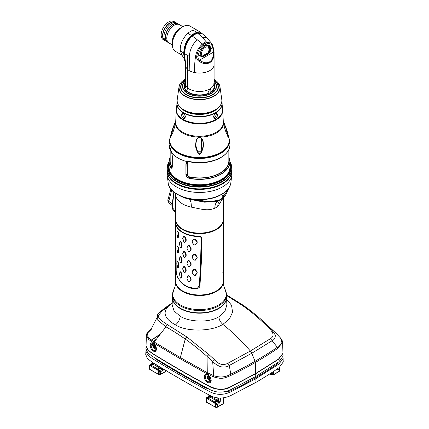 <?xml version="1.0" encoding="UTF-8"?>
<svg xmlns="http://www.w3.org/2000/svg" width="429" height="429" viewBox="0 0 429 429"><rect width="100%" height="100%" fill="white"/><g stroke="black" fill="none" stroke-linecap="round" stroke-linejoin="round"><path stroke-width="0.64" d="M156.247 339.312A354.606 204.73 0 0 0 154.29 340.653L154.29 341.414M153.539 341.65A3.314 1.914 180 0 1 154.29 340.653M154.853 341.184L154.858 340.83A3.008 1.737 0 0 0 154.14 341.934A3.008 1.737 0 0 0 154.14 342.02L154.14 341.934M215.755 407.341L206.703 402.397A0.665 0.381 -60 0 1 206.569 402.091A1.325 0.767 180 0 1 206.247 401.791L206.135 398.541L206.456 398.241M223.343 402.938L223.021 403.737L217.262 407.067L215.905 407.228L215.546 407.164L215.546 403.973L214.302 402.826A0.665 0.381 -120 0 0 214.092 402.649L207.502 398.847A0.665 0.381 -120 0 0 207.293 398.782L206.135 398.541L206.553 397.812L208.526 396.675A0.665 0.627 120 0 0 208.95 395.946L209.684 395.946A1.989 1.148 60 0 1 210.317 396.139L216.902 399.941A1.989 1.148 60 0 1 217.53 400.477L218.892 401.689L218.409 402.381A1.325 0.767 60 0 1 218.929 403.684L217.374 404.579L214.977 402.193L216.854 401.11L217.16 401.469L217.841 400.831L217.841 397.892M206.258 401.898A0.665 0.515 -30 0 1 206.135 401.603A1.325 0.767 180 0 1 206.065 401.362L206.065 398.396L206.397 397.822L208.548 396.584L209.121 396.825A0.665 0.515 90 0 0 209.379 395.946L209.379 395.125M208.88 394.862L208.88 396.01L208.95 394.894M282.958 357.277L283.263 361.958L279.172 367.594C272.184 372.511 264.457 377.429 255.979 382.346L230.432 395.736C222.748 399.104 215.438 398.745 208.499 394.659C190.556 385.113 168.265 372.249 151.7 361.861L147.394 358.526L145.737 354.547L146.042 349.919M283.14 358.381L278.914 364.071L255.85 378.7L230.507 392.015C222.705 395.474 215.299 395.093 208.285 390.862C188.889 380.443 170.157 369.626 152.081 358.419L147.662 355.056L145.86 350.992M277.847 362.564A6.628 3.829 180 0 1 276.351 364.553A357.92 206.644 180 0 1 231.349 390.535A6.628 3.829 180 0 1 227.627 391.414A33.14 19.133 180 0 1 226.383 391.457M209.416 389.237A33.14 19.133 180 0 1 205.529 387.832L205.529 387.151M205.529 387.832A13.256 7.652 0 0 1 204.225 387.21A1060.493 612.269 180 0 1 158.408 360.757A13.256 7.652 0 0 1 157.33 360.006A33.14 19.133 180 0 1 155.271 358.156M146.026 346.149L145.935 348.836L147.828 352.954L152.316 356.327C170.286 367.455 188.894 378.201 208.151 388.567C215.213 392.878 222.683 393.275 230.555 389.763L255.775 376.496L278.759 361.931L283.065 356.209L282.974 353.496L278.566 359.261L255.684 373.734L230.614 386.942C224.11 391.119 213.647 389.521 207.985 385.692C188.905 375.396 170.447 364.741 152.606 353.716L148.032 350.332L146.032 346.042M151.201 340.127L160.119 334.207M159.754 334.679L151.383 340.251M194.653 378.158L208.178 385.574C219.793 390.803 221.235 390.347 230.432 386.819L252.359 375.402M146.407 335.188L146.037 345.93L148.048 350.123L152.627 353.507C170.458 364.521 188.905 375.171 207.974 385.462C213.631 389.296 224.115 390.905 230.62 386.717L255.673 373.514L278.55 359.046L282.968 353.276L282.593 342.428L277.606 348.482C270.619 353.255 263.181 357.92 255.293 362.478C246.975 367.245 239.838 371.058 231.043 375.359L230.85 375.455C222.286 379.322 220.838 378.743 213.486 376.898L207.314 373.97L180.169 358.735L154.059 343.227L148.772 339.548L146.407 335.188L147.158 332.459L151.56 328.341L156.66 318.302M172.195 303.367L171.611 303.737M172.195 303.298L168.388 306.242A2.553 1.528 -125.5 0 0 167.251 306.317A2.553 1.528 -125.5 0 0 167.235 306.322L160.58 311.374L157.507 314.613L157.186 319.696L165.953 326.823C170.538 329.472 175.949 332.604 185.237 339.049C192.294 343.961 199.576 349.758 207.078 356.451L207.266 372.651L180.336 357.577L153.941 341.897L148.273 337.639L147.158 332.459M226.63 299.19L231.574 305.282L232.55 312.215L229.435 318.924L222.855 324.399C211.363 331.601 186.996 332.084 175.44 324.909C164.672 318.833 162.323 312.607 168.393 306.242L161.872 311.234A2.601 1.566 -131.6 0 0 160.58 311.374M218.876 316.779C208.633 323.241 188.604 321.852 180.148 316.211L174.083 310.993L172.126 304.939L172.458 297.179A27.054 15.616 180 0 1 172.458 297.163L172.458 297.179A27.054 15.616 180 0 0 188.84 311.915A27.054 15.616 180 0 0 218.629 308.607A27.054 15.616 180 0 0 226.544 297.179L226.544 297.163A27.054 15.616 180 0 1 226.544 297.179L226.877 304.912L224.898 311.438L218.876 316.779C219.122 319.771 220.452 322.313 222.855 324.399C232.057 331.612 241.232 340.481 250.386 351.013L270.511 338.637C274.287 336.261 273.815 332.85 269.096 328.399L263.733 323.042C257.062 316.634 249.801 310.671 241.951 305.153L226.544 295.495M161.872 311.234C157.979 316.463 155.121 316.693 167.466 324.667L186.856 336.963L208.993 354.644L214.618 359.845C218.86 364.575 223.273 365.717 227.847 363.272L250.386 351.013A5.186 2.992 60 0 1 251.791 353.255L272.088 340.755C274.404 339.698 275.461 337.757 275.252 334.942L270.49 328.185L265.047 322.983A3.475 1.228 -43.8 0 0 265.02 322.957C257.797 316.286 250.466 310.355 243.029 305.153L226.544 294.873M180.148 316.211C179.837 319.707 178.266 322.608 175.44 324.909M207.346 374.549C209.668 375.793 210.95 377.74 211.191 380.384C210.923 382.502 209.797 383.226 207.808 382.561C205.62 381.295 204.44 379.354 204.279 376.748C204.483 374.699 205.502 373.97 207.346 374.549L207.861 374.86M211.191 380.384A0.665 0.37 -178.4 0 1 210.934 380.078L210.135 381.746L208.226 381.735C206.349 380.652 205.341 378.995 205.201 376.759L206.124 374.882M156.446 349.131C156.161 351.48 154.987 352.059 152.922 350.874C151.121 349.351 150.193 347.442 150.15 345.141C150.397 342.782 151.593 342.267 153.738 343.597C155.459 345.077 156.36 346.922 156.446 349.131A0.665 0.37 -178.5 0 1 156.263 348.868L155.588 350.461L153.443 350.107C151.936 348.831 151.169 347.195 151.142 345.189L151.941 343.388L153.818 343.881C155.432 345.377 156.253 347.04 156.263 348.868M146.729 333.805L151.233 329.467L151.367 328.475M152.692 344.514A3.711 2.145 60 0 1 152.713 344.149A3.711 2.145 60 0 1 152.933 343.382M152.713 344.149A4.917 4.917 0 0 0 155.641 349.222A3.711 2.145 -120 0 0 156.21 349.394M153.008 345.736A1.989 1.148 -120 0 0 154.413 348.171A1.989 1.148 -120 0 0 155.824 347.361A1.989 1.148 60 0 0 154.413 344.921A1.989 1.148 60 0 0 153.008 345.736M154.456 345.018L154.049 345.254A0.67 0.386 -120 0 1 153.593 345.136L153.33 345.506A0.67 0.386 -120 0 1 153.33 346.278L153.593 346.954A0.67 0.386 -120 0 1 154.172 347.672L154.697 347.978A0.67 0.386 -120 0 1 154.815 347.806A0.67 0.386 -120 0 1 155.271 347.924L155.534 347.549A0.67 0.386 -120 0 1 155.534 346.782L155.271 346.106A0.67 0.386 -120 0 1 154.697 345.388L154.36 344.975M153.33 346.278L154.719 345.479L154.998 346.144A0.67 0.386 60 0 1 155.55 346.766M154.059 343.227L154.209 342.058L165.953 326.823A2.735 1.641 119.7 0 1 167.46 324.667M180.164 358.735A4.574 2.697 -59 0 1 180.336 357.577L185.237 339.049A2.772 1.41 125.3 0 1 186.851 336.958M208.993 354.644A3.475 1.169 134 0 0 207.078 356.451L212.666 361.572C214.639 363.604 217.203 365.299 220.345 366.65C224.088 367.422 227.064 367.031 229.274 365.476L251.791 353.255L255.041 361.293C246.246 366.328 238.165 370.618 230.791 374.163L230.598 374.254C225.568 377.289 219.943 377.767 213.717 375.686L207.266 372.651A3.373 1.968 -59.7 0 0 207.051 373.825M214.618 359.845L212.666 361.572L213.717 375.686A2.595 1.308 -65.8 0 0 213.486 376.898M227.847 363.272A6.414 2.799 61.1 0 1 229.274 365.476L230.791 374.163A2.622 1.448 -117.7 0 1 231.043 375.359M270.511 338.637L277.327 347.297C271.139 351.582 263.712 356.247 255.041 361.293A2.88 1.662 -120 0 1 255.293 362.478L255.673 373.514M269.096 328.399A4.075 1.308 -41.3 0 1 270.49 328.185L276.48 333.682L280.62 338.116L281.923 342.776L277.327 347.297A2.622 1.577 -122.3 0 1 277.606 348.477M263.733 323.042A3.475 1.228 -43.8 0 1 265.02 322.957L276.48 333.682L280.636 338.132M277.772 348.369A2.612 1.566 -122.1 0 0 277.488 347.184M230.85 375.455A2.612 1.459 -118 0 0 230.598 374.254M207.314 373.97A3.357 1.984 -59.2 0 1 207.529 372.796M207.057 375.901A3.711 2.145 60 0 1 207.078 375.536A3.711 2.145 60 0 1 207.282 374.807M207.078 375.536A4.917 4.917 0 0 0 210.006 380.609A3.711 2.145 -120 0 0 210.827 380.802M207.379 377.123A1.989 1.148 -120 0 0 208.784 379.558A1.989 1.148 -120 0 0 210.189 378.748A1.989 1.148 60 0 0 208.784 376.313A1.989 1.148 60 0 0 207.379 377.123M208.826 376.405L208.414 376.641A0.67 0.386 -120 0 1 207.958 376.523L207.695 376.898A0.67 0.386 -120 0 1 207.695 377.665L207.958 378.34A0.67 0.386 -120 0 1 208.537 379.059L209.062 379.365A0.67 0.386 -120 0 1 209.186 379.193A0.67 0.386 -120 0 1 209.642 379.311L209.904 378.941A0.67 0.386 -120 0 1 209.904 378.169L209.642 377.493A0.67 0.386 -120 0 1 209.062 376.775L208.73 376.362M207.695 377.665L209.084 376.866L209.363 377.531A0.67 0.386 60 0 1 209.92 378.158M174.035 302.483A26.947 15.557 0 0 0 185.317 310.628A26.947 15.557 0 0 0 213.685 310.628A26.947 15.557 0 0 0 218.559 308.397M224.968 302.483A26.947 15.557 180 0 1 218.581 308.387L213.685 310.628M223.364 273.257L223.364 281.209A23.863 13.776 180 0 1 216.377 290.948A23.863 13.776 180 0 1 190.369 293.935A23.863 13.776 180 0 1 175.643 281.209L175.643 219.879A23.863 13.776 180 0 0 190.369 232.604A23.863 13.776 180 0 0 216.377 229.617A23.863 13.776 180 0 0 223.364 219.879L223.364 222.453M222.844 272.549C223.332 274.056 223.504 273.992 223.359 272.34L223.348 221.932M218.543 227.617A23.595 13.621 180 0 1 216.189 229.204A23.595 13.621 0 0 1 180.464 227.617M201.855 237.768L201.276 263.444L199.946 285.859C199.721 287.72 197.93 288.728 194.557 288.878C188.862 288.186 184.207 285.88 180.598 281.966L177.456 277.129C176.464 274.367 176.003 271.82 176.067 269.487L176.051 226.185C176.024 225.434 176.11 225.386 176.308 226.045M175.826 225.933C175.793 224.946 175.954 224.839 176.303 225.606L175.965 225.08M176.303 225.606A23.863 13.776 0 0 0 198.718 236.154C200.863 236.459 201.914 237.049 201.866 237.934L201.421 237.838C201.399 252.82 200.761 268.785 199.501 285.73L197.715 287.88M198.868 236.159L198.713 236.588C200.654 236.776 201.56 237.194 201.421 237.838L201.18 237.972C201.308 237.339 200.482 236.878 198.707 236.588A23.863 13.776 180 0 1 176.303 226.045M180.598 281.966C184.207 285.87 188.862 288.17 194.562 288.873L194.557 288.444L188.411 286.904C183.542 285.022 179.917 281.665 177.536 276.839C176.592 274.303 176.137 271.954 176.18 269.798L175.906 226.276C175.89 225.52 176.019 225.445 176.303 226.04C176.019 225.445 175.89 225.52 175.906 226.276M176.491 225.713L176.303 226.04M199.946 285.859L199.292 285.843L197.656 287.913L194.557 288.444M199.292 285.843L200.488 265.985L201.18 237.972M195.377 269.541L193.72 269.337L192.122 271.428L192.122 272.495L193.72 275.118L195.377 275.321L197.184 273.107L197.184 272.034L195.377 269.541L193.876 269.627L192.256 271.723L192.256 272.576L193.876 275.182L195.109 275.332L196.943 273.128L196.943 272.297L195.115 269.782M195.377 254.386L193.72 254.183L192.122 256.274L192.122 257.346L193.72 259.963L195.377 260.167L197.184 257.958L197.184 256.885L195.377 254.386L193.876 254.472L192.256 256.569L192.256 257.421L193.876 260.028L195.109 260.178L196.943 257.974L196.943 257.143L195.115 254.633M195.377 239.232L193.72 239.028L192.122 241.119L192.122 242.192L193.72 244.809L195.377 245.013L197.184 242.803L197.184 241.731L195.377 239.232L193.876 239.323L192.256 241.414L192.256 242.267L193.876 244.879L195.109 245.029L196.943 242.819L196.943 241.988L195.115 239.479M189.65 276.094L188.304 275.713L186.996 277.633L186.996 278.705L188.304 281.494L189.65 281.874L191.103 279.869L191.103 278.796L189.65 276.094L188.385 276.013L187.055 277.938L187.055 278.807L188.385 281.585L189.328 281.853L190.792 279.858L190.792 279L189.328 276.287M189.65 260.939L188.304 260.559L186.996 262.478L186.996 263.551L188.304 266.339L189.65 266.72L191.103 264.714L191.103 263.642L189.65 260.939L188.385 260.859L187.055 262.784L187.055 263.653L188.385 266.43L189.328 266.699L190.792 264.704L190.792 263.846L189.328 261.132M189.65 245.79L188.304 245.404L186.996 247.329L186.996 248.402L188.304 251.185L189.65 251.566L191.103 249.56L191.103 248.488L189.65 245.79L188.385 245.704L187.055 247.63L187.055 248.498L188.385 251.281L189.328 251.55L190.792 249.549L190.792 248.691L189.328 245.978M184.256 272.688L184.963 272.672L186.159 270.817L186.159 269.744L184.963 266.892L183.859 266.371L182.679 268.849M184.963 266.892L183.859 266.677L182.786 268.157L182.786 269.23M184.256 257.534L184.963 257.523L186.159 255.663L186.159 254.59L184.963 251.743L183.859 251.217L182.679 253.7M184.963 251.743L183.859 251.523L182.786 253.003L182.786 254.075M184.256 242.38L184.963 242.369L186.159 240.513L186.159 239.441L184.963 236.588L183.859 236.068L182.679 238.545M184.963 236.588L183.859 236.368L182.786 237.848L182.786 238.921M180.625 278.105L181.14 278.126L182.105 276.405L182.105 275.332L181.14 272.345L180.26 271.696L179.365 273.536M180.625 262.95L181.14 262.972L182.105 261.25L182.105 260.178L181.14 257.191L180.26 256.542L179.365 258.387M180.625 247.796L181.14 247.823L182.105 246.096L182.105 245.023L181.14 242.042L180.26 241.388L179.365 243.232M178.18 262.151L177.392 261.647L176.796 263.143L177.686 267.819L178.18 267.932L178.898 266.35L178.898 265.278L178.18 262.151L177.542 261.358L177.392 261.647L177.542 261.358M178.18 246.997L177.392 246.493L176.796 247.989L177.686 252.665L178.18 252.778L178.898 251.196L178.898 250.123L178.18 246.997L177.542 246.208L177.392 246.493L177.542 246.208M178.18 231.848L177.392 231.338L176.796 232.834L177.686 237.516L178.18 237.628L178.898 236.041L178.898 234.969L178.18 231.848L177.542 231.054L177.392 231.338L177.542 231.054M184.615 267.036L185.816 270.769L184.615 272.613L183.859 272.254L184.963 272.672M182.77 269.332L182.77 268.463L183.859 272.254M184.615 251.882L185.816 255.614L184.615 257.459L183.859 257.1L184.963 257.523M182.77 254.183L182.77 253.308L183.859 257.1M184.615 236.728L185.816 240.46L184.615 242.305L183.859 241.951L184.963 242.369M182.77 239.028L182.77 238.154L183.859 241.951M179.424 273.348L180.185 271.997L180.791 272.442L181.751 276.308L180.791 278.019L180.185 277.574L179.386 273.434M180.748 278.196L181.14 278.126M179.424 258.194L180.185 256.842L180.791 257.287L181.751 261.154L180.791 262.87L180.185 262.419L179.386 258.285M180.748 263.047L181.14 262.972M179.424 243.039L180.185 241.688L180.791 242.133L181.751 246.005L180.791 247.715L180.185 247.265L179.386 243.13M180.748 247.892L181.14 247.823M177.837 262.205L178.555 265.337L177.837 267.776L178.18 267.932M177.837 247.05L178.555 250.182L177.837 252.627L178.18 252.778M177.837 231.901L178.555 235.033L177.837 237.473L178.18 237.628M223.364 222.683L223.364 271.948C223.471 273.402 223.3 273.455 222.844 272.115M223.364 258.494L223.364 255.11M223.364 243.34L223.364 239.956M223.364 228.19L223.364 224.801M160.451 368.726L161.561 369.557L161.98 368.833L163.336 370.098L160.526 371.723L158.269 369.449L160.146 368.372L160.451 368.726L161.132 368.093L161.98 368.833L161.98 368.179M165.476 370.286L165.476 371.444L160.526 374.303L160.526 371.723L159.17 371.423L159.588 370.699L161.561 369.557L163.336 370.098L163.336 368.999M159.046 374.597L149.994 369.653A0.665 0.381 -60 0 1 149.855 369.353A1.325 0.767 180 0 1 149.539 369.053L149.308 365.642L149.635 365.058L151.528 363.969A1.325 0.767 -120 0 1 151.775 363.905L152.172 363.165A1.325 0.724 179.2 0 1 152.102 362.945L151.528 363.969M159.256 370.506L158.837 371.23L159.17 371.423L159.17 374.485L158.837 374.42L158.837 371.23L157.593 370.088A0.665 0.381 -120 0 0 157.379 369.905L150.793 366.103A0.665 0.381 -120 0 0 150.584 366.039L149.372 365.765A0.665 0.627 -60 0 1 149.796 365.047L149.7 365.508M149.994 369.653L149.592 369.262A0.665 0.515 -30 0 1 149.539 369.053L149.539 365.862A0.665 0.627 -60 0 1 149.957 365.138L151.775 363.905L152.408 364.082A0.665 0.515 90 0 0 152.67 363.207L152.67 362.467M151.93 363.996A0.665 0.627 120 0 0 152.349 363.272L152.976 363.207A1.989 1.148 60 0 1 153.603 363.395L160.194 367.203A1.989 1.148 60 0 1 160.821 367.733L161.132 368.093L161.132 367.664M161.229 369.364L161.647 367.975M279.585 370.463L279.263 371.267L273.498 374.592L271.788 374.694A1.325 0.767 180 0 1 271.267 374.506L271.267 372.951M277.477 368.774A1.325 0.767 60 0 1 277.745 369.723C276.957 370.12 276.544 369.9 276.512 369.063M279.628 367.546L279.225 367.321L279.628 367.546L279.263 371.267A0.665 0.381 -120 0 1 279.123 371.552L279.649 370.72L279.628 367.546L279.225 367.321L279.3 368.827L277.745 369.723M208.639 396.739A0.665 0.627 120 0 0 209.057 396.01L209.057 394.953M217.16 401.469L217.937 402.107L218.361 401.383L218.361 397.956M223.407 403.19L222.882 404.021L217.122 407.352A0.665 0.381 -120 0 0 217.262 407.067L217.374 404.579L216.039 404.257L216.473 403.55M219.063 398.026L218.892 401.689A1.325 0.778 2.6 0 0 220.249 401.544L218.929 403.684M184.953 84.02A15.047 8.687 0 0 0 184.867 84.207L185.21 80.984L185.323 82.282C185.323 83.575 185.162 84.245 184.835 84.293A15.047 8.687 0 0 0 186.245 90.331C190.278 95.029 202.011 96.412 208.907 93.007L209.046 93.474M184.256 86.556A15.246 8.8 180 0 1 184.958 83.966L184.979 83.934M208.907 93.007L208.591 91.216L209.813 89.216L210.607 89.114L211.39 92.122M209.111 93.243L210.891 92.273M210.843 92.246L210.843 89.811A1.657 0.955 120 0 0 210.553 89.087M195.737 55.443L196.734 56.199L198.053 56.258C198.911 51.678 200.82 48.182 203.791 45.758A1.325 0.542 48.4 0 0 203.024 44.627L206.703 42.498L212.317 44.648L214.06 52.295C214.184 57.411 212.725 60.87 209.684 62.682C206.596 64.409 202.955 63.889 198.756 61.127C197.104 59.813 196.428 58.167 196.734 56.199C197.656 51.223 199.753 47.367 203.024 44.627L202.386 44.058C198.809 47.351 196.595 51.148 195.737 55.443C194.804 60.451 194.45 66.163 194.675 72.587A14.581 8.419 180 0 1 189.189 70.597A14.581 8.419 0 0 1 187.489 69.418L187.709 55.55L184.588 53.609C184.309 56.355 186.079 63.851 185.859 67.09L187.489 69.418L187.489 87.816A14.581 8.419 180 0 0 209.813 88.996A14.581 8.419 0 0 0 214.082 83.044L214.082 64.661M214.087 84.095L214.205 88.063L211.25 91.656M185.205 62.114L185.21 80.984M186.245 90.331C187.119 89.945 187.537 89.109 187.489 87.816L185.859 85.489C185.575 88.245 185.505 88.015 185.65 84.792L185.323 82.282M185.859 67.09L185.972 85.333C185.559 88.181 185.516 88.047 185.848 84.921L185.843 66.275M185.5 62.135L184.025 53.057C184.357 45.581 186.883 39.8 191.597 35.73L192.122 36.084C187.494 39.994 184.963 45.764 184.529 53.405L184.513 53.486M185.21 62.586L185.65 66.393C186.02 62.945 183.494 56.049 183.741 53.067L184.513 53.207M183.741 53.067L180.357 50.767L181.901 55.089L184.089 58.435L185.29 62.731M184.025 53.057L183.741 53.024C184.052 45.533 186.61 39.699 191.404 35.51A14.248 8.226 -60 0 1 196.621 32.497A53.024 37.495 -105 0 0 193.243 30.212A14.581 8.419 120 0 0 187.907 33.296A14.581 8.419 120 0 0 180.357 50.767L182.035 55.191M193.243 30.212A14.581 8.419 -60 0 1 197.866 30.625A14.581 8.419 -60 0 1 198.064 30.743A14.581 8.419 -60 0 1 198.193 30.834M197.866 30.625L189.918 26.04A14.581 8.419 -60 0 0 182.834 26.646A14.581 8.419 120 0 0 182.631 26.759A14.581 8.419 120 0 0 172.319 44.621A14.581 8.419 120 0 0 175.338 51.298L181.676 54.955M182.534 26.818A14.318 8.264 120 0 0 182.443 26.871A14.318 8.264 120 0 0 172.319 44.401A14.318 8.264 120 0 0 172.319 44.509M180.738 28.024A10.537 6.086 -60 0 0 179.949 28.416A10.537 6.086 120 0 0 172.463 42.348M174.163 36.61A9.277 5.357 -60 0 1 176.614 32.368M182.861 26.63L179.51 24.7A10.537 6.086 -60 0 0 174.324 25.172A10.537 6.086 120 0 0 167.374 34.454A10.537 6.086 120 0 0 168.972 42.948L172.324 44.884M178.035 24.228L177.938 24.174A10.205 5.893 -60 0 0 172.914 24.63A10.205 5.893 120 0 0 166.184 33.618A10.205 5.893 120 0 0 167.728 41.854L167.825 41.908M167.567 42.139L166.157 41.329A10.537 6.086 120 0 1 164.559 32.829A10.537 6.086 120 0 1 171.514 23.547A10.537 6.086 -60 0 1 176.7 23.075L178.105 23.885A10.537 6.086 -60 0 0 172.919 24.362A10.537 6.086 120 0 0 165.964 33.639A10.537 6.086 120 0 0 167.567 42.139A10.537 6.086 120 0 0 168.313 42.466M178.105 23.885A10.537 6.086 -60 0 1 178.759 24.373M175.22 22.603L175.129 22.549A10.205 5.893 -60 0 0 170.104 23.005A10.205 5.893 120 0 0 163.369 31.998A10.205 5.893 120 0 0 164.918 40.229L165.015 40.283M164.752 40.514L163.347 39.704A10.537 6.086 120 0 1 161.749 31.204A10.537 6.086 120 0 1 168.699 21.922A10.537 6.086 -60 0 1 173.884 21.45L175.289 22.26A10.537 6.086 -60 0 0 170.109 22.737A10.537 6.086 120 0 0 163.154 32.014A10.537 6.086 120 0 0 164.752 40.514A10.537 6.086 120 0 0 165.503 40.841M175.289 22.26A10.537 6.086 -60 0 1 175.949 22.748M214.087 84.046A15.246 8.8 180 0 1 214.747 86.556M214.082 80.314A18.56 10.714 0 0 1 218.061 86.942A18.56 10.714 0 0 1 212.623 94.519A18.56 10.714 180 0 1 192.401 96.841A18.56 10.714 180 0 1 180.941 86.942A18.56 10.714 180 0 1 185.21 80.105M218.061 86.996A18.56 10.714 180 0 1 218.061 87.049A18.56 10.714 180 0 1 212.623 94.627A18.56 10.714 180 0 1 192.401 96.949A18.56 10.714 180 0 1 180.941 87.049A18.56 10.714 180 0 1 180.941 86.996M221.032 104.145A22.292 12.87 180 0 1 215.267 109.91L215.101 110.006A22.056 12.736 180 0 1 183.907 110.006A22.056 12.736 180 0 1 183.821 109.958M211.545 111.674A20.351 11.749 180 0 1 187.462 111.674M215.825 118.554L214.221 118.635L213.551 116.12L215.524 113.508L216.988 113.347L217.562 115.798L215.825 118.554M183.183 118.554L181.44 115.798L182.014 113.347L183.478 113.508L185.457 116.12L184.786 118.635L183.183 118.554M228.099 136.824L226.137 132.593C223.622 124.946 222.882 121.766 223.911 123.053L226.137 128.046L228.641 137.301C228.829 138.052 228.652 137.891 228.099 136.824L227.617 136.776M170.903 134.636L172.871 128.046C175.922 120.093 175.579 122.962 175.096 125.434L172.871 132.593L170.361 137.698L170.903 134.636L171.386 134.77L173.123 128.26L175.011 123.273L175.375 123.477L174.93 126.153M197.764 152.005L197.608 152.241C196.3 149.48 195.619 147.297 195.565 145.694C196.026 135.73 199.791 136.594 201.566 138.336C202.853 139.414 203.48 141.87 203.437 145.694C203.142 148.021 202.434 150.263 201.308 152.413L199.844 154.322C199.603 155.046 198.858 154.349 197.608 152.241L195.865 145.592C196.289 135.151 199.823 137.13 201.469 138.406C202.568 139.055 203.121 141.447 203.137 145.592L203.11 145.849C203.469 145.871 201.469 151.946 200.928 152.451C199.93 154.343 198.911 154.199 197.866 152.027L196.209 147.651L195.865 145.592L195.565 145.694M171.01 136.567L171.386 134.77L171.407 135.757M199.083 154L199.925 154M201.265 151.759L197.737 151.759M228.845 157.175A30.421 17.562 180 0 1 229.928 161.824A30.421 17.562 180 0 1 221.015 174.244A30.421 17.562 180 0 1 189.425 178.394C187.242 177.697 186.073 176.405 185.918 174.528L185.918 163.701L187.258 161.685L189.43 161.513A30.411 17.557 0 0 0 221.005 157.363A30.411 17.557 0 0 0 229.901 144.535A30.411 17.557 0 0 0 229.435 141.849M228.716 149.823A30.336 17.514 180 0 1 221.546 157.137C227.182 153.603 229.971 149.405 229.901 144.535L229.183 138.824A29.955 17.294 180 0 1 229.29 139.355A29.955 17.294 180 0 1 220.683 153.394A29.955 17.294 180 0 1 186.604 156.773A29.955 17.294 180 0 1 169.712 139.355L169.101 144.535A30.411 17.557 0 0 0 170.812 150.767L171.654 152.676L172.281 155.829L172.281 166.65C172.142 168.366 171.648 168.699 170.796 167.642A30.421 17.562 180 0 1 169.08 161.824A30.421 17.562 180 0 1 170.163 157.175M228.845 157.137L229.928 161.824L229.928 167.197A30.421 17.562 180 0 1 221.015 179.617A30.421 17.562 180 0 1 187.859 183.424A30.421 17.562 180 0 1 169.08 167.197L169.08 161.824L170.163 157.137M195.308 199.49L208.671 201.759L218.801 200.246A30.025 17.337 0 0 0 222.501 198.107L228.941 187.827M223.659 195.393L222.839 195.045C221.707 196.546 221.707 197.265 222.839 197.211M222.866 197.201A1.19 0.611 115.1 0 0 222.941 197.152A1.19 0.611 115.1 0 0 223.675 195.468A1.19 0.611 115.1 0 0 222.941 195.206A1.19 0.611 115.1 0 0 222.19 196.664A1.19 0.611 115.1 0 0 222.866 197.201L222.812 197.227M188.61 198.52A29.724 17.16 0 0 0 189.334 198.681L203.491 201.727L217.171 201.432L218.495 200.863L218.801 200.246M175.82 213.406L172.463 208.928L172.302 207.405L173.943 192.031M217.835 201.169A15.696 8.237 -115.8 0 0 214.838 208.221A23.863 13.776 0 0 0 217.782 206.521L223.032 198.112M214.838 208.221C207.341 211.154 202.885 209.39 191.339 207.148A19.884 5.556 -78.1 0 0 190.948 202.322L189.806 199.308A28.346 16.366 180 0 1 179.027 195.249M223.364 197.839L223.364 219.316A23.863 13.776 180 0 1 199.501 233.092A23.863 13.776 180 0 1 175.643 219.316L175.643 194.203A23.863 13.776 0 0 0 191.339 207.148M172.463 208.928L172.206 206.885A1.325 0.912 12.4 0 0 172.302 207.405L175.675 211.894M175.643 205.904L175.434 193.141M171.766 189.999L168.742 201.308L168.967 202.815L172.437 205.797A4.639 2.225 -52.8 0 1 172.147 204.15L173.804 193.018M172.281 155.829L172.281 166.65L172.061 167.701L170.871 167.471L171.6 166.693L172.217 167.128M172.222 155.003L171.664 152.719M172.061 167.701L172.265 155.813M172.233 167.02L171.6 166.693A29.574 17.074 180 0 1 170.163 158.902M170.163 160.033A29.386 16.967 180 0 0 171.772 166.591L172.233 166.994M171.814 166.575A29.338 16.94 180 0 1 170.163 160.977L170.163 149.614M185.918 163.701L187.393 161.792L189.709 161.862A29.563 17.069 0 0 0 220.989 157.481L221.546 157.137A30.336 17.514 180 0 1 189.457 161.631L189.709 161.862M187.371 161.642L189.43 161.513M189.425 178.394L189.709 177.15C188.143 176.684 187.301 175.74 187.173 174.319L187.173 163.497L188.417 161.894M228.845 157.196A30.346 17.519 0 0 1 220.093 174.539A30.346 17.519 0 0 1 189.452 178.201C187.387 177.552 186.277 176.33 186.127 174.533L187.323 174.238L187.323 163.417L188.234 161.964M187.334 174.222C187.468 175.59 188.288 176.507 189.795 176.963L189.779 176.984C188.336 176.603 187.521 175.692 187.323 174.238L187.334 163.401L187.661 162.403L188.288 161.958L189.725 161.867C201.625 163.958 212.044 162.494 220.989 157.481M228.845 149.614L228.845 160.977A29.338 16.94 180 0 1 189.795 176.963M228.845 158.902A29.574 17.074 180 0 1 189.709 177.15L189.779 176.984A29.386 16.967 180 0 0 228.845 160.033M224.072 126.147L223.627 123.477L223.917 123.177L225.885 128.26L227.992 136.567M213.567 117.846A2.982 1.721 120 0 0 214.173 117.6A2.982 1.721 120 0 0 216.173 113.245M182.829 113.245A2.982 1.721 -120 0 0 184.835 117.6A2.982 1.721 -120 0 0 185.435 117.846M214.082 64.645A14.581 8.419 180 0 1 214.082 64.72A14.581 8.419 180 0 1 209.813 70.597A14.581 8.419 0 0 1 194.675 72.587M185.778 86.905L185.854 67.058L184.513 53.464C184.481 46.997 187.023 41.205 192.133 36.074A13.969 8.065 120 0 1 197.238 33.135L197.447 33.13A14.093 8.135 120 0 0 192.289 36.106C187.639 40.004 185.071 45.828 184.588 53.566M184.529 53.566L184.706 56.526M187.907 33.296A53.024 21.648 -131.6 0 1 191.404 35.51L191.597 35.73A14.06 8.119 -60 0 1 196.745 32.76L201.222 33.151M192.133 36.074L197.302 33.092C199.319 32.545 201.024 32.792 202.418 33.832L197.238 33.135L196.621 32.497L201.544 33.162L201.962 33.516M203.791 45.758L207.025 43.892A1.325 0.938 75.1 0 0 206.703 42.498L206.199 41.854L211.583 43.377L207.143 37.988L201.839 37.001A53.024 37.495 -105 0 0 197.447 33.13M205.405 44.578L204.295 42.664A10.419 6.017 -60 0 0 202.386 44.058A53.024 21.648 -131.6 0 0 197.168 39.693C192.283 44.525 189.698 50.07 189.414 56.322L187.709 55.55M189.189 70.597L189.414 56.322M207.025 43.892C209.996 42.884 211.905 44.176 212.763 47.764L213.116 46.911L211.583 43.377M213.116 46.911L214.06 52.29A1.325 0.268 175.5 0 0 214.06 52.29L214.082 64.72M200.268 55.159L200.708 55.818L202.976 56.151L208.188 53.137L208.456 53.325C209.652 52.317 210.248 50.874 210.242 48.997L212.763 47.764L213.454 52.113C213.545 57.046 212.216 60.312 209.465 61.905C206.708 63.492 203.405 62.902 199.555 60.135C198.257 59.164 197.753 57.872 198.053 56.258L200.155 55.046C200.558 56.719 201.646 57.25 203.421 56.623L208.671 53.593C210.006 52.418 210.671 50.885 210.66 48.981L210.666 48.783A7.432 4.29 120 0 0 203.426 47.34A7.432 4.29 120 0 0 200.541 52.338A7.432 4.29 120 0 0 200.15 54.853L200.214 54.789C200.643 56.419 201.641 56.944 203.201 56.355L203.421 56.623M214.082 52.67L214.06 52.29A1.325 0.268 175.5 0 0 213.454 52.113L199.555 60.135A1.325 0.434 -50.6 0 1 198.756 61.127M202.976 56.151L203.239 56.338L208.456 53.325L208.671 53.593M200.708 55.818L200.214 54.563A0.665 0.381 180 0 1 200.209 54.612L200.214 54.789M202.257 56.076L208.183 52.654A5.304 3.062 120 0 0 208.574 47.834A5.304 3.062 120 0 0 205.148 47.421A5.304 3.062 120 0 0 201.839 51.796A5.304 3.062 120 0 0 202.257 56.076L200.611 55.711M209.245 50.252L209.073 51.394L208.183 52.654M208.221 53.121C209.32 52.209 209.856 50.815 209.824 48.933L209.347 48.606M207.341 45.313A6.628 3.829 -60 0 1 207.674 45.474A6.628 3.829 -60 0 1 208.06 45.753M207.711 52.976L208.188 53.137A0.665 0.381 60 0 1 208.424 53.341M202.729 55.856L203.003 56.129A0.665 0.381 60 0 1 203.239 56.338M199.067 32.861L197.383 33.097M166.184 370.71A2.649 1.528 180 0 1 165.476 371.444A0.665 0.381 -120 0 1 165.337 371.745L160.387 374.603A0.665 0.381 -120 0 0 160.526 374.303A1.325 0.767 180 0 1 159.17 374.485L158.837 374.42A1.325 0.767 180 0 1 158.317 374.238L158.317 370.924L158.998 370.291M271.997 374.871L271.407 374.812A0.665 0.381 -60 0 1 271.267 374.506L270.002 373.777M206.703 402.397L206.301 402.005A0.665 0.515 -30 0 1 206.247 401.791L206.247 398.605A0.665 0.627 -60 0 1 206.665 397.876L206.553 397.812M255.979 382.346L255.85 378.7M227.627 391.414L227.627 391.044M231.349 390.535L231.349 389.382M276.351 364.553L276.351 363.588M255.775 376.496L255.684 373.734M210.934 380.078L210.934 380.078C210.671 377.718 209.545 375.992 207.556 374.903L206.124 374.876M207.808 382.561L208.226 381.735M204.279 376.748A0.665 0.37 1.5 0 0 205.201 376.759M152.922 350.874L153.443 350.107M150.15 345.141A0.665 0.37 1.6 0 0 151.142 345.189M153.738 343.597L154.161 343.854L153.738 343.597M154.172 347.672L155.416 346.954M153.593 346.954L154.998 346.144M153.33 345.506L153.775 345.254M155.271 347.924L155.604 347.731M153.797 343.066L153.941 341.897M241.945 305.153A2.772 1.41 -54.7 0 1 243.029 305.153M208.537 379.059L209.781 378.346M207.958 378.34L209.363 377.531M207.695 376.898L208.14 376.641M209.642 379.311L209.974 379.123M226.544 297.233L226.544 294.916A27.043 15.616 0 0 1 218.624 305.952A27.043 15.616 0 0 1 189.151 309.336A27.043 15.616 0 0 1 172.458 294.916L172.458 297.233A27.043 15.616 0 0 0 189.151 311.658A27.043 15.616 0 0 0 218.624 308.274A27.043 15.616 0 0 0 226.544 297.233C226.421 301.592 223.766 305.314 218.57 308.392M172.458 294.916L173.815 289.591A26.845 15.498 0 0 0 185.698 307.384A26.845 15.498 0 0 0 218.484 305.051A26.845 15.498 0 0 0 225.187 289.591C224.072 287.575 223.461 284.963 223.364 281.751A23.863 13.776 0 0 0 223.364 281.59M173.815 289.591C174.935 287.575 175.541 284.963 175.643 281.751L175.643 281.317A23.863 13.776 0 0 0 175.643 281.429A23.863 13.776 0 0 0 190.369 294.155A23.863 13.776 0 0 0 216.377 291.168A23.863 13.776 0 0 0 223.364 281.429L223.364 281.751A23.863 13.776 0 0 1 216.377 291.495A23.863 13.776 180 0 1 190.369 294.482A23.863 13.776 180 0 1 175.643 281.751A23.863 13.776 180 0 1 175.643 281.59M193.72 269.337L193.876 269.627M192.122 271.428L192.256 271.723M195.377 275.321L195.109 275.332M193.72 254.183L193.876 254.472M192.122 256.274L192.256 256.569M195.377 260.167L195.109 260.178M193.72 239.028L193.876 239.323M192.122 241.119L192.256 241.414M195.377 245.013L195.109 245.029M188.304 275.713L188.385 276.013M186.996 277.633L187.055 277.938M191.103 278.796L190.792 279M191.103 279.869L190.792 279.858M189.65 281.874L189.328 281.853M188.304 260.559L188.385 260.859M186.996 262.478L187.055 262.784M191.103 263.642L190.792 263.846M191.103 264.714L190.792 264.704M189.65 266.72L189.328 266.699M188.304 245.404L188.385 245.704M186.996 247.329L187.055 247.63M191.103 248.488L190.792 248.691M191.103 249.56L190.792 249.549M189.65 251.566L189.328 251.55M183.859 266.371L183.859 266.677M186.159 269.744L185.816 269.895M186.159 270.817L185.816 270.769M183.859 251.217L183.859 251.523M186.159 254.59L185.816 254.746M186.159 255.663L185.816 255.614M183.859 236.068L183.859 236.368M186.159 239.441L185.816 239.591M186.159 240.513L185.816 240.46M180.26 271.696L180.185 271.997M181.14 272.345L180.791 272.442M182.105 275.332L181.751 275.434M182.105 276.405L181.751 276.308M180.26 256.542L180.185 256.842M181.14 257.191L180.791 257.287M182.105 260.178L181.751 260.28M182.105 261.25L181.751 261.154M180.26 241.388L180.185 241.688M181.14 242.042L180.791 242.133M182.105 245.023L181.751 245.131M182.105 246.096L181.751 246.005M178.898 265.278L178.555 265.337M178.898 266.35L178.555 266.205M178.898 250.123L178.555 250.182M178.898 251.196L178.555 251.051M178.898 234.969L178.555 235.033M178.898 236.041L178.555 235.902M204.225 387.21L204.225 386.443M158.408 360.757L158.408 360.07M157.33 360.006L157.33 359.416M159.379 374.662L160.387 374.603M149.549 369.149A0.665 0.515 -30 0 1 149.474 369.058L149.474 369.058A0.665 0.515 -30 0 1 149.415 368.849L149.372 365.765M152.156 362.146L152.172 363.165L152.349 362.269M152.408 364.082L150.842 365.165L149.957 365.138M150.793 366.103A0.665 0.381 -60 0 1 151.26 365.294L153.137 364.21A1.325 0.767 60 0 0 152.719 364.082A0.665 0.515 90 0 0 152.976 363.207M153.603 363.395A0.665 0.381 120 0 1 153.137 364.21L159.722 368.012A1.325 0.767 60 0 1 160.146 368.372L160.821 367.733M157.593 370.088L158.269 369.449A1.325 0.767 -120 0 0 157.851 369.096L151.26 365.294A1.325 0.767 -120 0 0 150.842 365.165A0.665 0.515 -90 0 0 150.584 366.039M158.457 374.538A0.665 0.381 -60 0 1 158.317 374.238L149.855 369.353L149.855 366.039A0.665 0.515 -90 0 1 150.118 365.165M157.379 369.905A0.665 0.381 -60 0 1 157.851 369.096L159.722 368.012A0.665 0.381 120 0 0 160.194 367.203M279.123 371.552L273.364 374.876A0.665 0.381 -120 0 0 273.498 374.592L273.648 371.375M272.351 374.941L272.254 372.302M273.364 374.876L271.873 374.978L271.788 372.608M222.882 404.021A0.665 0.381 -120 0 0 223.021 403.737L223.112 397.989M216.114 407.411L216.039 404.257L215.546 403.973L215.964 403.244M217.122 407.352L215.985 407.518L215.546 407.164A1.325 0.767 180 0 1 215.031 406.976L206.569 402.091L206.569 398.782A0.665 0.515 -90 0 1 206.826 397.903L206.665 397.876M215.165 407.282A0.665 0.381 -60 0 1 215.031 406.976L215.031 403.668L215.707 403.035M207.293 398.782A0.665 0.515 -90 0 1 207.556 397.903L206.826 397.903M209.121 396.825L207.556 397.903A1.325 0.767 -120 0 1 207.974 398.032L214.559 401.839L216.436 400.756A0.665 0.381 120 0 0 216.902 399.941M207.502 398.847A0.665 0.381 -60 0 1 207.974 398.032L209.845 396.948A1.325 0.767 60 0 0 209.427 396.825A0.665 0.515 90 0 0 209.684 395.946M210.317 396.139A0.665 0.381 120 0 1 209.845 396.948L216.436 400.756A1.325 0.767 60 0 1 216.854 401.11L217.53 400.477M217.937 402.107L218.409 402.381L216.436 403.517L216.018 404.241M214.302 402.826L214.977 402.193A1.325 0.767 -120 0 0 214.559 401.839A0.665 0.381 -60 0 0 214.092 402.649M220.249 401.544L220.409 398.096M185.028 83.746A15.246 8.8 0 0 0 184.256 86.508A15.246 8.8 0 0 0 188.631 92.675M185.854 84.921L185.65 66.393L185.972 66.935M185.151 82.899A15.508 8.955 0 0 0 190.91 93.747A15.508 8.955 0 0 0 210.467 92.621A15.246 8.8 0 0 0 214.747 86.508A15.246 8.8 0 0 0 214.087 83.945M210.467 92.621A15.508 8.955 0 0 0 214.082 83.242M185.21 81.247A16.752 9.669 0 0 0 189.141 93.887A16.752 9.669 0 0 0 211.347 93.131A16.752 9.669 0 0 0 214.082 81.531M185.21 80.99A17.037 9.835 0 0 0 188.781 93.989A17.037 9.835 0 0 0 211.551 93.302A17.037 9.835 0 0 0 214.082 81.258M185.21 80.025A18.763 10.832 0 0 0 186.776 95.013A18.763 10.832 0 0 0 212.773 94.712A18.763 10.832 0 0 0 214.082 80.228M185.21 79.95A18.876 10.897 0 0 0 186.653 95.056A18.876 10.897 0 0 0 212.848 94.777A18.876 10.897 0 0 0 214.082 80.148M216.822 81.413A20.571 11.878 180 0 1 219.938 86.465L214.082 79.386A20.42 11.787 180 0 1 213.942 95.994A20.42 11.787 180 0 1 185.065 95.994A20.42 11.787 180 0 1 185.065 79.322A20.42 11.787 180 0 1 185.21 79.236L185.012 79.333C181.655 81.301 179.671 83.676 179.065 86.465A20.571 11.878 180 0 1 182.18 81.413M177.161 100.021A22.367 12.913 180 0 0 190.444 112.452A22.367 12.913 180 0 0 215.32 109.776A22.367 12.913 180 0 0 221.847 100.021L219.938 86.465A20.571 11.878 180 0 1 214.05 96.214A20.571 11.878 180 0 1 190.556 98.514A20.571 11.878 180 0 1 179.065 86.465L177.161 100.021C176.968 103.882 179.161 107.18 183.741 109.91A22.292 12.87 180 0 1 177.971 104.145M215.267 109.91A22.292 12.87 180 0 1 183.741 109.91L183.907 110.006C192.047 114.951 206.96 114.945 215.101 110.006L215.267 109.91C219.846 107.18 222.04 103.882 221.847 100.021M183.521 109.781A20.683 11.942 0 0 0 214.13 110.644A20.683 11.942 0 0 0 215.487 109.781M180.555 107.593A21.053 12.157 0 0 0 214.387 110.891A21.053 12.157 0 0 0 218.452 107.593M177.209 101.716A22.506 12.993 0 0 0 189.495 115.122A22.506 12.993 0 0 0 215.417 112.671A22.506 12.993 0 0 0 221.798 101.716M177.193 101.614A22.614 13.058 0 0 0 176.914 103.094A22.614 13.058 0 0 0 190.326 115.68A22.614 13.058 0 0 0 215.492 112.977A22.614 13.058 0 0 0 222.088 103.094A22.614 13.058 0 0 0 221.809 101.614M177.193 101.593L176.378 109.32A23.155 13.369 0 0 0 190.106 122.206A23.155 13.369 0 0 0 215.878 119.439A23.155 13.369 0 0 0 222.63 109.32L221.814 101.593M215.878 119.45A23.021 13.294 0 0 0 216.87 118.828M182.132 118.828A23.021 13.294 0 0 0 215.782 119.503M178.512 115.669A22.946 13.245 0 0 0 215.728 119.686A22.946 13.245 0 0 0 220.49 115.674M176.362 109.481A23.209 13.401 0 0 0 176.303 110.119A23.209 13.401 0 0 0 190.294 122.828A23.209 13.401 0 0 0 215.916 120.002A23.209 13.401 0 0 0 222.699 110.119A23.209 13.401 0 0 0 222.64 109.481L223.332 122.099A23.842 13.766 180 0 1 216.361 132.25A23.842 13.766 180 0 1 190.042 135.156A23.842 13.766 180 0 1 175.67 122.099L176.362 109.475M223.289 121.294A24.019 13.867 180 0 1 216.484 133.006A24.019 13.867 180 0 1 188.803 135.618A24.019 13.867 180 0 1 175.713 121.294M171.08 145.447A29.681 17.139 0 0 0 195.292 157.475C179.789 156.419 167.701 147.394 169.916 138.294A29.789 17.198 0 0 0 186.513 155.781A29.789 17.198 0 0 0 220.565 152.467A29.789 17.198 0 0 0 229.086 138.294L227.075 130.711L223.268 120.806M220.533 152.606A29.681 17.139 0 0 0 227.928 145.447M195.292 157.475A29.681 17.139 0 0 0 203.711 157.475A29.681 17.139 0 0 0 220.49 152.633M172.871 128.046L173.123 131.907M175.375 123.477L175.086 125.445M201.566 138.336L201.206 151.737M203.437 145.694L203.137 145.592L203.083 146.091M195.919 146.091L195.865 145.592M229.274 140.964A29.773 17.187 180 0 1 220.554 153.148A29.773 17.187 180 0 1 188.084 156.869A29.773 17.187 180 0 1 169.728 140.964M169.712 139.355A29.955 17.294 180 0 1 169.825 138.824L169.712 139.355M169.101 144.535L171.654 152.676A30.421 17.562 0 0 0 187.258 161.685L187.393 161.792M169.08 163.272A31.172 17.997 0 0 0 184.486 182.969A31.172 17.997 0 0 0 221.546 179.923A31.172 17.997 0 0 0 229.928 163.272M169.08 162.285A31.682 18.291 0 0 0 183.371 183.135A31.682 18.291 0 0 0 221.906 180.33A31.682 18.291 0 0 0 229.928 162.285M169.08 161.717A32.325 18.662 0 0 0 182.196 183.784A32.325 18.662 0 0 0 222.361 181.22A32.325 18.662 0 0 0 229.923 161.717M169.08 161.679L167.026 168.366A32.475 18.753 0 0 0 187.076 185.693A32.475 18.753 0 0 0 222.469 181.628A32.475 18.753 0 0 0 231.982 168.366L229.923 161.679M167.026 170.12A32.475 18.753 0 0 0 187.076 187.446A32.475 18.753 0 0 0 222.469 183.381A32.475 18.753 0 0 0 231.982 170.12C231.837 175.343 228.646 179.805 222.415 183.499C203.813 195.431 165.589 186.352 167.026 170.12L167.026 168.366M176.63 183.435A32.213 18.597 0 0 0 222.281 183.489M174.474 182.153A32.213 18.597 0 0 0 222.281 183.596A32.213 18.597 0 0 0 224.533 182.153M167.026 173.691L167.026 170.393A32.475 18.753 0 0 0 167.026 170.662A32.475 18.753 0 0 0 187.076 187.988A32.475 18.753 0 0 0 222.469 183.923A32.475 18.753 0 0 0 231.982 170.662A32.475 18.753 0 0 0 231.976 170.393L231.982 173.691A32.475 18.753 180 0 1 222.469 186.953A32.475 18.753 0 0 1 187.076 191.018A32.475 18.753 0 0 1 167.026 173.691L168.313 183.928A31.531 18.206 0 0 0 189.602 198.552A31.531 18.206 0 0 0 221.798 194.144A31.531 18.206 0 0 0 230.695 183.928C229.574 188.015 226.566 191.484 221.67 194.342C204.944 204.928 170.93 198.568 168.313 183.928M189.232 198.16L189.806 199.308L204.29 202.177L217.449 201.324M217.176 201.432L218.495 200.863M218.559 200.831A29.547 17.058 0 0 0 222.136 198.761A1.325 0.831 55.5 0 0 222.238 198.707L225.37 195.683L228.984 187.763M222.501 198.107A1.325 0.831 55.5 0 1 222.238 198.707L218.527 200.847M217.782 206.521A15.696 9.819 55.5 0 1 220.227 199.962M170.903 188.996L168.147 199.083A3.051 2.268 -159.6 0 0 168.742 201.308L172.678 204.542M170.796 167.642L170.871 167.471A30.346 17.519 0 0 1 170.163 157.196M170.881 150.906L171.155 151.426M170.812 150.793A30.336 17.514 180 0 1 170.286 149.823M185.918 174.528L186.127 163.712L187.334 163.401M226.137 132.593L224.27 126.904L223.627 123.477M223.911 123.053L223.965 125.638M226.137 128.046L225.885 131.907M204.295 42.664A10.419 6.017 120 0 1 206.199 41.854A53.024 37.495 -105 0 0 201.839 37.001M197.168 39.693A53.024 21.648 -131.6 0 0 192.289 36.106L192.289 36.106M209.684 62.682A1.325 0.767 -120 0 0 209.465 61.905M209.824 48.933L210.248 48.815A0.665 0.381 0 0 1 209.829 48.767A6.864 3.963 120 0 0 207.695 45.356A6.864 3.963 120 0 0 206.526 45.367M210.666 48.783L210.248 48.815A7.1 4.097 120 0 0 203.378 47.388M200.558 52.274A7.1 4.097 120 0 0 200.209 54.612L200.15 54.853M200.209 54.515A0.665 0.381 180 0 1 200.214 54.563L200.579 52.215M206.301 402.005L206.065 401.362M208.88 396.01L208.548 396.584M167.251 306.317L172.211 302.976M155.475 347.426L154.815 347.806M280.62 338.116C283.36 342.063 282.266 341.564 282.593 342.428M209.84 378.812L209.186 379.193M172.458 297.233C172.78 303.024 177.064 307.486 185.317 310.628M226.544 294.916L225.187 289.591M223.359 219.594L223.364 219.879M175.649 219.594L175.643 219.879M176.126 226.083L176.003 225.633M223.364 222.898L223.364 269.117M149.592 369.262L149.351 368.613M166.254 370.361L165.337 371.745M152.091 362.108L152.102 362.945M271.407 374.812L269.82 373.895M279.692 367.905L279.617 367.428M223.407 403.196L223.493 397.946M214.087 83.044L214.098 84.331L213.857 83.623M184.931 84.073L185.178 82.524M181.681 54.767L181.901 55.089M184.256 86.508C183.43 93.806 201.576 98.289 210.339 92.61C213.24 90.868 214.709 88.835 214.747 86.508M176.378 109.32C174.249 121.112 202.231 128.276 215.846 119.509C220.586 116.677 222.849 113.283 222.63 109.32M203.711 157.475C210.21 156.907 215.814 155.293 220.511 152.622C227.134 148.638 229.992 143.865 229.086 138.294M169.916 138.294L171.932 130.711L175.74 120.806M175.086 125.44L172.876 132.529L170.501 137.543L170.86 137.629M231.982 168.366L231.982 170.12M231.982 173.691L230.695 183.928M172.206 206.885L173.82 191.929M175.547 193.222L175.643 194.203M168.147 199.083C167.551 199.941 167.825 201.185 168.967 202.815M228.142 137.629L228.501 137.543L226.126 132.529M201.968 33.521L198.059 30.749M208.666 52.188L209.347 49.34L209.148 47.485L207.636 45.453M203.335 47.437C205.008 45.806 206.462 45.115 207.695 45.356M202.418 33.832L207.143 37.988"/></g></svg>
